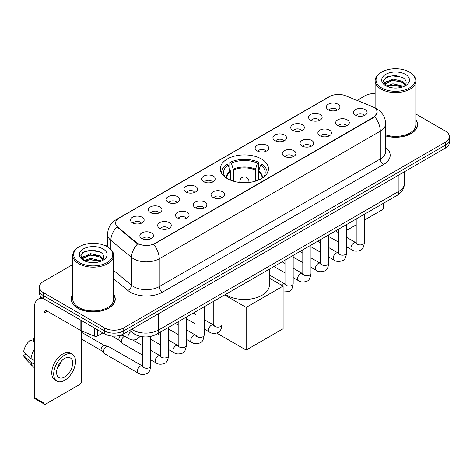 <?xml version="1.0" encoding="UTF-8"?>
<svg xmlns="http://www.w3.org/2000/svg" width="473" height="473" viewBox="0 0 473 473"><rect width="100%" height="100%" fill="white"/><g stroke="black" fill="none" stroke-linecap="round" stroke-linejoin="round"><path stroke-width="0.71" d="M261.415 158.981A24.082 13.906 0 0 0 235.17 155.966A24.082 13.906 0 0 0 220.306 168.808A24.082 13.906 0 0 0 227.359 178.64A24.082 13.906 0 0 0 253.599 181.656A24.082 13.906 0 0 0 268.469 168.808A24.082 13.906 0 0 0 261.415 158.981M310.507 120.059A6.817 3.938 180 0 1 309.159 118.948A6.817 3.938 180 0 1 311.411 114.058A6.817 3.938 180 0 1 320.15 114.496A6.817 3.938 180 0 1 321.498 118.948A6.817 3.938 180 0 1 310.507 120.059M319.316 120.467A4.091 2.359 0 0 0 318.223 119.32A4.091 2.359 0 0 0 314.19 118.723A4.091 2.359 0 0 0 311.34 120.467M292.71 130.335A6.817 3.938 180 0 1 291.356 129.224A6.817 3.938 180 0 1 293.615 124.334A6.817 3.938 180 0 1 302.348 124.771A6.817 3.938 180 0 1 303.701 129.224A6.817 3.938 180 0 1 292.71 130.335M301.52 130.749A4.091 2.359 0 0 0 300.42 129.596A4.091 2.359 0 0 0 296.394 128.999A4.091 2.359 0 0 0 293.538 130.749M274.908 140.617A6.817 3.938 180 0 1 273.56 139.5A6.817 3.938 180 0 1 275.812 134.61A6.817 3.938 180 0 1 284.551 135.047A6.817 3.938 180 0 1 285.899 139.5A6.817 3.938 180 0 1 274.908 140.617M283.717 141.025A4.091 2.359 0 0 0 282.618 139.872A4.091 2.359 0 0 0 278.591 139.275A4.091 2.359 0 0 0 275.741 141.025M257.111 150.893A6.817 3.938 180 0 1 255.757 149.775A6.817 3.938 180 0 1 258.016 144.886A6.817 3.938 180 0 1 266.748 145.329A6.817 3.938 180 0 1 268.102 149.775A6.817 3.938 180 0 1 257.111 150.893M265.921 151.301A4.091 2.359 0 0 0 264.821 150.148A4.091 2.359 0 0 0 260.794 149.551A4.091 2.359 0 0 0 257.939 151.301M203.709 181.721A6.817 3.938 180 0 1 202.355 180.609A6.817 3.938 180 0 1 204.614 175.72A6.817 3.938 180 0 1 213.347 176.157A6.817 3.938 180 0 1 214.701 180.609A6.817 3.938 180 0 1 203.709 181.721M212.519 182.129A4.091 2.359 0 0 0 211.419 180.982A4.091 2.359 0 0 0 207.393 180.379A4.091 2.359 0 0 0 204.537 182.129M185.913 191.997A6.817 3.938 180 0 1 184.559 190.885A6.817 3.938 180 0 1 186.817 185.995A6.817 3.938 180 0 1 195.55 186.433A6.817 3.938 180 0 1 196.904 190.885A6.817 3.938 180 0 1 185.913 191.997M194.716 192.405A4.091 2.359 0 0 0 193.623 191.258A4.091 2.359 0 0 0 189.59 190.66A4.091 2.359 0 0 0 186.74 192.405M168.11 202.273A6.817 3.938 180 0 1 166.756 201.161A6.817 3.938 180 0 1 169.015 196.271A6.817 3.938 180 0 1 177.747 196.709A6.817 3.938 180 0 1 179.101 201.161A6.817 3.938 180 0 1 168.11 202.273M176.92 202.681A4.091 2.359 0 0 0 175.82 201.533A4.091 2.359 0 0 0 171.794 200.936A4.091 2.359 0 0 0 168.938 202.681M150.308 212.548A6.817 3.938 180 0 1 148.96 211.437A6.817 3.938 180 0 1 151.218 206.547A6.817 3.938 180 0 1 159.951 206.985A6.817 3.938 180 0 1 161.299 211.437A6.817 3.938 180 0 1 150.308 212.548M159.117 212.962A4.091 2.359 0 0 0 158.023 211.809A4.091 2.359 0 0 0 153.991 211.212A4.091 2.359 0 0 0 151.141 212.962M132.511 222.83A6.817 3.938 180 0 1 131.157 221.713A6.817 3.938 180 0 1 133.416 216.823A6.817 3.938 180 0 1 142.148 217.261A6.817 3.938 180 0 1 143.502 221.713A6.817 3.938 180 0 1 132.511 222.83M141.321 223.238A4.091 2.359 0 0 0 140.221 222.085A4.091 2.359 0 0 0 136.194 221.488A4.091 2.359 0 0 0 133.339 223.238M328.309 109.783A6.817 3.938 180 0 1 326.955 108.672A6.817 3.938 180 0 1 329.214 103.782A6.817 3.938 180 0 1 337.947 104.22A6.817 3.938 180 0 1 339.301 108.672A6.817 3.938 180 0 1 328.309 109.783M337.119 110.191A4.091 2.359 0 0 0 336.019 109.044A4.091 2.359 0 0 0 331.993 108.447A4.091 2.359 0 0 0 329.137 110.191M337.657 125.457A6.817 3.938 180 0 1 336.309 124.346A6.817 3.938 180 0 1 338.562 119.456A6.817 3.938 180 0 1 347.3 119.894A6.817 3.938 180 0 1 348.648 124.346A6.817 3.938 180 0 1 337.657 125.457M346.467 125.865A4.091 2.359 0 0 0 345.367 124.718A4.091 2.359 0 0 0 341.34 124.121A4.091 2.359 0 0 0 338.491 125.865M319.86 135.733A6.817 3.938 180 0 1 318.506 134.622A6.817 3.938 180 0 1 320.765 129.732A6.817 3.938 180 0 1 329.498 130.17A6.817 3.938 180 0 1 330.852 134.622A6.817 3.938 180 0 1 319.86 135.733M328.67 136.147A4.091 2.359 0 0 0 327.57 134.994A4.091 2.359 0 0 0 323.544 134.397A4.091 2.359 0 0 0 320.688 136.147M302.058 146.015A6.817 3.938 180 0 1 300.704 144.898A6.817 3.938 180 0 1 302.962 140.008A6.817 3.938 180 0 1 311.695 140.446A6.817 3.938 180 0 1 313.049 144.898A6.817 3.938 180 0 1 302.058 146.015M310.867 146.423A4.091 2.359 0 0 0 309.768 145.27A4.091 2.359 0 0 0 305.741 144.673A4.091 2.359 0 0 0 302.891 146.423M284.261 156.291A6.817 3.938 180 0 1 282.907 155.174A6.817 3.938 180 0 1 285.166 150.284A6.817 3.938 180 0 1 293.899 150.727A6.817 3.938 180 0 1 295.253 155.174A6.817 3.938 180 0 1 284.261 156.291M293.065 156.699A4.091 2.359 0 0 0 291.971 155.546A4.091 2.359 0 0 0 287.939 154.949A4.091 2.359 0 0 0 285.089 156.699M213.057 197.395A6.817 3.938 180 0 1 211.709 196.283A6.817 3.938 180 0 1 213.967 191.394A6.817 3.938 180 0 1 222.7 191.831A6.817 3.938 180 0 1 224.048 196.283A6.817 3.938 180 0 1 213.057 197.395M221.867 197.803A4.091 2.359 0 0 0 220.773 196.656A4.091 2.359 0 0 0 216.74 196.059A4.091 2.359 0 0 0 213.891 197.803M195.26 207.671A6.817 3.938 180 0 1 193.906 206.559A6.817 3.938 180 0 1 196.165 201.669A6.817 3.938 180 0 1 204.898 202.107A6.817 3.938 180 0 1 206.252 206.559A6.817 3.938 180 0 1 195.26 207.671M204.07 208.079A4.091 2.359 0 0 0 202.97 206.932A4.091 2.359 0 0 0 198.944 206.334A4.091 2.359 0 0 0 196.088 208.079M177.458 217.947A6.817 3.938 180 0 1 176.11 216.835A6.817 3.938 180 0 1 178.362 211.945A6.817 3.938 180 0 1 187.101 212.383A6.817 3.938 180 0 1 188.449 216.835A6.817 3.938 180 0 1 177.458 217.947M186.267 218.355A4.091 2.359 0 0 0 185.174 217.208A4.091 2.359 0 0 0 181.141 216.61A4.091 2.359 0 0 0 178.291 218.355M159.661 228.228A6.817 3.938 180 0 1 158.307 227.111A6.817 3.938 180 0 1 160.566 222.221A6.817 3.938 180 0 1 169.299 222.659A6.817 3.938 180 0 1 170.652 227.111A6.817 3.938 180 0 1 159.661 228.228M168.471 228.636A4.091 2.359 0 0 0 167.371 227.483A4.091 2.359 0 0 0 163.345 226.886A4.091 2.359 0 0 0 160.489 228.636M141.859 238.504A6.817 3.938 180 0 1 140.505 237.387A6.817 3.938 180 0 1 142.763 232.497A6.817 3.938 180 0 1 151.496 232.941A6.817 3.938 180 0 1 152.85 237.387A6.817 3.938 180 0 1 141.859 238.504M150.668 238.912A4.091 2.359 0 0 0 149.569 237.759A4.091 2.359 0 0 0 145.542 237.162A4.091 2.359 0 0 0 142.692 238.912M355.46 115.181A6.817 3.938 180 0 1 354.106 114.07A6.817 3.938 180 0 1 356.364 109.18A6.817 3.938 180 0 1 365.097 109.618A6.817 3.938 180 0 1 366.451 114.07A6.817 3.938 180 0 1 355.46 115.181M364.269 115.589A4.091 2.359 0 0 0 363.169 114.442A4.091 2.359 0 0 0 359.143 113.845A4.091 2.359 0 0 0 356.287 115.589M371.908 106.431A12.268 7.083 180 0 1 373.546 107.223A12.268 7.083 180 0 1 377.141 112.231A12.268 7.083 180 0 1 373.546 117.239L155.067 243.382A12.268 7.083 180 0 1 136.342 242.436L117.818 227.158A12.268 7.083 180 0 1 115.595 223.096A12.268 7.083 180 0 1 119.19 218.088L329.74 96.527A12.268 7.083 180 0 1 345.456 95.735L371.908 106.431M139.086 335.99A13.634 7.87 180 0 1 133.581 333.412M72.771 294.377A22.036 12.724 0 0 0 71.181 299.125A22.036 12.724 0 0 0 77.631 308.124A22.036 12.724 0 0 0 101.648 310.879A22.036 12.724 0 0 0 115.252 299.125A22.036 12.724 0 0 0 113.662 294.377M71.405 300.272A22.036 12.724 0 0 0 71.328 300.609M377.141 112.231L374.734 116.742L373.546 117.606L153.684 244.37A15.905 9.182 60 0 1 159.241 258.778A18.175 10.495 180 0 1 133.54 258.778A18.175 10.495 180 0 1 131.5 257.377L110.859 240.355A18.175 10.495 180 0 1 107.572 234.336L107.572 246.941M72.771 264.555L43.415 281.5A13.634 7.87 0 0 0 39.425 287.07L39.425 293.006A13.634 7.87 0 0 0 43.415 298.569L104.462 333.814L104.462 330.846A13.634 7.87 0 0 0 123.737 330.846L445.359 145.158A13.634 7.87 0 0 0 449.35 139.594A13.634 7.87 0 0 1 445.359 145.158L123.737 330.846A13.634 7.87 0 0 1 104.462 330.846L43.415 295.601L104.462 330.846L104.462 327.878A13.634 7.87 0 0 0 123.737 327.878L445.359 142.19A13.634 7.87 0 0 0 449.35 136.626A13.634 7.87 0 0 0 445.359 131.062L416.004 114.117M39.425 290.038A13.634 7.87 0 0 0 43.415 295.601A13.634 7.87 0 0 1 39.425 290.038M139.097 244.37L136.342 242.974L116.991 226.863A15.905 10.637 129.5 0 0 110.859 240.355L110.859 249.377M385.619 135.928A22.036 12.724 0 0 0 417.594 124.57A22.036 12.724 0 0 0 416.004 119.823M375.107 93.518A13.634 7.87 0 0 0 365.032 95.818L357.05 100.424M107.572 244.458L105.331 245.753M39.425 287.07A13.634 7.87 0 0 0 43.415 292.633L104.462 327.878M115.105 300.609A22.036 12.724 0 0 0 115.028 300.272M417.446 126.055A22.036 12.724 0 0 0 417.369 125.717M104.462 333.814A13.634 7.87 0 0 0 123.737 333.814L445.359 148.126A13.634 7.87 0 0 0 449.35 142.562L449.35 136.626M346.567 229.37A2.27 1.313 120 0 0 346.869 229.677A2.27 1.313 120 0 0 348.004 229.565L356.187 224.841M364.37 220.116L382.06 209.9A2.27 1.313 120 0 0 383.668 207.121L383.668 203.142M381.741 88.025A19.541 11.281 0 0 0 409.37 88.025A19.541 11.281 0 0 0 409.37 72.073L410.014 72.446A20.445 11.807 0 0 1 416.004 80.788A20.445 11.807 0 0 1 403.38 91.697A20.445 11.807 0 0 1 381.096 89.137A20.445 11.807 0 0 1 375.107 80.788A20.445 11.807 0 0 1 381.096 72.446L381.741 72.073A19.541 11.281 0 0 0 381.741 88.025M385.619 134.888A20.445 11.807 0 0 0 416.004 124.57L416.004 80.788M385.619 135.781A21.811 12.594 0 0 0 417.369 124.57A21.811 12.594 0 0 0 416.004 120.189M386.465 86.121L392.897 83.786L402.819 86.104L403.522 86.63M387.44 86.565L392.897 84.963L402.422 87.032M386.287 86.033L385.288 83.827L385.637 82.479L392.897 79.074L402.819 81.391L405.544 84.614M385.318 85.382L385.288 83.827M385.353 84.413L385.637 83.662L392.897 80.25L402.819 82.574L405.231 85.105M403.954 86.447A10.27 5.93 0 0 0 404.391 86.056C407.011 83.201 406.668 80.487 403.357 77.909L395.322 75.384L387.038 76.821L383.189 81.09L385.684 85.66M405.391 74.373A13.906 8.029 0 0 0 385.755 74.356A13.906 8.029 0 0 0 385.666 85.69A13.906 8.029 0 0 0 385.726 85.725A13.906 8.029 0 0 0 405.45 85.69A13.906 8.029 0 0 0 405.391 74.373M405.266 85.796L406.266 85.11M410.014 72.446L409.37 72.073A19.541 11.281 0 0 0 381.741 72.073M385.134 77.998L392.087 75.857L402.21 77.211M383.792 83.733L385.69 82.385M388.824 81.167L392.087 80.57L400.276 81.273M388.824 85.873L392.087 85.282L400.276 85.985M383.579 83.354L386.476 81.403M230.286 180.083L230.286 171.9L228.152 165A20.812 12.014 0 0 0 224.74 176.482A20.812 12.014 0 0 0 225.266 177.263M230.818 180.296L230.818 170.25L230.008 169.783L230.008 162.363A22.722 13.114 0 0 1 258.766 162.363L257.407 163.15A20.812 12.014 0 0 0 231.362 163.15L233.502 170.044L233.502 181.212M255.272 181.212L255.272 170.044L257.407 163.15M225.473 294.478A24.992 14.427 0 0 0 226.715 295.247A24.992 14.427 0 0 0 253.948 298.374A24.992 14.427 0 0 0 269.379 285.048L269.379 269.125M258.766 162.363L258.766 169.783L257.956 170.25L257.956 180.296M228.152 165L226.798 164.22A22.722 13.114 0 0 0 221.666 172.521A22.722 13.114 0 0 0 221.736 173.532M231.362 163.15L230.008 162.363M267.038 173.532A22.722 13.114 0 0 0 267.103 172.521A22.722 13.114 0 0 0 261.977 164.22L260.617 165L258.636 171.025L258.483 180.083M263.508 177.263A20.812 12.014 0 0 0 264.035 176.482A20.812 12.014 0 0 0 260.617 165M246.155 350.061L246.155 307.397L283.102 286.064L283.102 328.729L246.155 350.061L216.705 333.063M194.746 314.102L194.746 312.215M246.155 307.397L224.622 294.969M269.379 278.142L283.102 286.064M142.592 355.099L122.146 343.292A4.091 2.359 -60 0 1 121.815 343.026A4.091 2.359 -60 0 1 121.295 341.417A4.091 2.359 -60 0 1 124.186 336.409A4.091 2.359 -60 0 1 124.671 336.179M121.815 343.026L119.261 340.264A2.956 1.703 -60 0 1 118.889 339.1A2.956 1.703 -60 0 1 120.976 335.481A2.956 1.703 -60 0 1 122.17 335.227L123.565 335.54M150.769 336.404L150.769 365.865C150.207 370.619 148.735 373.268 146.358 373.824C142.982 374.87 140.262 374.634 138.211 373.12L104.344 353.568A4.091 2.359 -60 0 1 104.013 353.301A4.091 2.359 -60 0 1 103.498 351.699A4.091 2.359 -60 0 1 106.39 346.685A4.091 2.359 -60 0 1 108.039 346.331A4.091 2.359 -60 0 1 108.435 346.484L143.13 366.362M104.013 353.301L101.459 350.54A2.956 1.703 -60 0 1 101.086 349.376A2.956 1.703 -60 0 1 103.173 345.763A2.956 1.703 -60 0 1 104.367 345.503L108.039 346.331M97.473 329.776L97.473 335.996L102.854 332.886M43.262 298.481A18.175 10.495 -120 0 0 38.183 299.155A18.175 10.495 -120 0 0 34.417 307.474L34.417 397.627L44.06 403.191L44.06 313.037A4.547 2.625 60 0 1 45 310.956A4.547 2.625 60 0 1 47.27 311.181L80.865 330.58L80.865 320.191M44.06 403.191A2.27 1.313 120 0 0 44.527 404.232L34.89 398.668A2.27 1.313 -60 0 1 34.417 397.627M44.527 404.232A2.27 1.313 120 0 0 45.662 404.119L79.718 384.454A2.27 1.313 120 0 0 81.326 381.676L81.326 330.787M97.473 335.996A2.27 1.313 180 0 1 94.565 336.137L81.167 330.728A2.27 1.313 180 0 1 80.865 330.58M64.618 376.999A11.358 6.557 120 0 0 72.044 366.989A11.358 6.557 120 0 0 70.3 357.884A11.358 6.557 120 0 0 64.618 358.445A11.358 6.557 120 0 0 57.198 368.461A11.358 6.557 120 0 0 58.942 377.56A11.358 6.557 120 0 0 64.618 376.999M57.28 368.195A11.358 6.557 120 0 0 61.36 361.13M34.417 338.703L33.453 338.408L33.453 340.69L34.417 341.246M72.345 354.342L70.418 353.23A15.449 8.922 120 0 0 62.69 353.999A15.449 8.922 120 0 0 52.598 367.61A15.449 8.922 120 0 0 54.969 379.99L56.896 381.102A15.449 8.922 120 0 0 64.618 380.339A15.449 8.922 120 0 0 74.71 366.723A15.449 8.922 120 0 0 72.345 354.342A15.449 8.922 120 0 0 64.618 355.111A15.449 8.922 120 0 0 54.525 368.721A15.449 8.922 120 0 0 56.896 381.102M34.417 349.322A14.994 8.656 120 0 0 31.005 358.564L23.65 351.681A11.813 6.823 120 0 1 30.242 340.264L34.417 341.53M34.417 360.532L31.005 358.564M27.629 355.406L25.625 354.247L23.65 355.389L31.005 362.271L34.417 364.245M31.005 362.271A14.994 8.656 120 0 0 32.856 366.463A14.994 8.656 120 0 0 33.991 367.355L34.417 367.598M34.417 338.142A11.813 6.823 120 0 0 33.453 338.408M23.65 355.389A11.813 6.823 120 0 0 25.045 358.333L32.856 366.463M79.399 262.58A19.541 11.281 0 0 0 107.034 262.58A19.541 11.281 0 0 0 107.034 246.628L107.673 247.001A20.445 11.807 0 0 1 113.662 255.343A20.445 11.807 0 0 1 101.039 266.252A20.445 11.807 0 0 1 78.755 263.692A20.445 11.807 0 0 1 72.771 255.343A20.445 11.807 0 0 1 78.755 247.001L79.399 246.628A19.541 11.281 0 0 0 79.399 262.58M72.771 255.343L72.771 299.125A20.445 11.807 0 0 0 78.755 307.474A20.445 11.807 0 0 0 101.039 310.034A20.445 11.807 0 0 0 113.662 299.125L113.662 255.343M72.771 294.744A21.811 12.594 0 0 0 71.405 299.125A21.811 12.594 0 0 0 77.791 308.029A21.811 12.594 0 0 0 101.565 310.761A21.811 12.594 0 0 0 115.028 299.125A21.811 12.594 0 0 0 113.662 294.744M84.123 260.676L90.556 258.341L100.477 260.658L101.181 261.185M85.099 261.12L90.556 259.517L100.081 261.587M83.946 260.588L82.946 258.382L83.295 257.034L90.556 253.629L100.477 255.946L103.203 259.169M82.976 259.937L82.946 258.382M83.012 258.968L83.295 258.217L90.556 254.805L100.477 257.129L102.889 259.659M101.618 261.001A10.27 5.93 0 0 0 102.05 260.611C104.669 257.755 104.326 255.042 101.015 252.464L92.98 249.939L84.697 251.382L80.848 255.645L83.343 260.215M103.049 248.928A13.906 8.029 0 0 0 83.414 248.91A13.906 8.029 0 0 0 83.325 260.245A13.906 8.029 0 0 0 83.384 260.28A13.906 8.029 0 0 0 103.108 260.245A13.906 8.029 0 0 0 103.049 248.928M102.925 260.351L103.924 259.665M107.673 247.001L107.034 246.628A19.541 11.281 0 0 0 79.399 246.628M82.793 252.552L89.752 250.412L99.868 251.766M81.451 258.288L83.349 256.94M86.482 255.722L89.752 255.124L97.935 255.828M86.482 260.428L89.752 259.837L97.935 260.54M81.238 257.909L84.135 255.964M117.818 227.158L117.818 227.696M136.342 242.436L136.342 242.974M155.067 243.382L155.067 243.749M373.546 117.239L373.546 117.606M385.619 147.399A22.722 13.114 180 0 1 383.508 164.545L162.458 292.166A4.547 2.625 60 0 1 159.241 286.603L380.292 158.981A18.175 10.495 0 0 0 385.619 151.561L385.619 123.737A18.175 10.495 180 0 1 380.292 131.157A15.905 9.182 -120 0 0 374.734 116.742M162.458 292.166A22.722 13.114 180 0 1 130.323 292.166A22.722 13.114 180 0 1 127.781 290.416L113.662 278.774M137.696 243.814A15.905 10.637 129.5 0 0 131.5 257.377L131.5 285.201A18.175 10.495 0 0 0 133.54 286.603A18.175 10.495 0 0 0 159.241 286.603L159.241 258.778L380.292 131.157L380.292 158.981A4.547 2.625 60 0 0 383.508 164.545M385.619 123.737C385.312 117.198 382.438 112.296 376.999 109.032L374.705 107.915A15.905 7.45 112 0 0 374.492 107.838M117.836 219.017A15.905 9.182 -120 0 0 116.192 219.638C110.753 222.901 107.879 227.803 107.572 234.336M116.192 219.638L328.404 97.119A15.905 9.182 60 0 1 329.61 96.604M123.737 327.878L123.737 333.814M445.359 142.19L445.359 148.126M43.415 292.633L43.415 298.569M113.662 270.491L131.5 285.201A4.547 3.039 -50.5 0 1 127.781 290.416M131.677 329.232A18.175 10.495 0 0 0 132.895 330.012A18.175 10.495 0 0 0 158.597 330.012L398.928 191.258A18.175 10.495 0 0 0 404.255 183.837C404.385 188.349 401.985 192.209 397.048 195.42L156.717 334.169A9.088 5.244 60 0 0 158.597 330.012L158.597 313.688M398.928 174.933L398.928 191.258A9.088 5.244 60 0 1 397.048 195.42M130.938 329.657A9.088 6.078 129.5 0 0 132.523 332.614L129.762 330.337M230.286 171.9A17.814 10.282 0 0 0 226.573 178.167M255.272 170.044A17.814 10.282 0 0 0 233.502 170.044M230.138 171.025A18.027 10.406 0 0 0 226.396 178.055M255.426 169.174A18.027 10.406 0 0 0 233.349 169.174M262.373 178.055A18.027 10.406 0 0 0 258.636 171.025M262.196 178.167A17.814 10.282 0 0 0 258.483 171.9M240.249 182.507A4.547 2.625 180 0 1 239.841 181.425L239.841 182.466M248.928 182.466L248.928 181.425A4.547 2.625 180 0 1 248.526 182.507M364.37 214.287L364.37 242.548A4.091 2.359 180 0 1 362.98 244.322A4.091 2.359 180 0 1 357.387 244.216A4.091 2.359 180 0 1 356.187 242.548L356.057 243.429L356.423 243.128M364.37 242.548C363.808 247.296 362.336 249.951 359.953 250.507C356.577 251.553 353.863 251.317 351.806 249.797A4.091 2.359 -60 0 1 351.179 246.522A4.091 2.359 -60 0 1 353.851 242.921A4.091 2.359 -60 0 1 354.035 242.82A4.091 2.359 -60 0 1 355.897 242.714L356.725 243.045M346.567 224.563L346.567 252.824A4.091 2.359 180 0 1 345.184 254.598A4.091 2.359 180 0 1 339.584 254.492A4.091 2.359 180 0 1 338.39 252.824L338.26 253.705L338.621 253.404M346.567 252.824C346.005 257.572 344.539 260.227 342.156 260.783C338.78 261.829 336.061 261.593 334.009 260.079A4.091 2.359 -60 0 1 333.382 256.798A4.091 2.359 -60 0 1 336.055 253.197A4.091 2.359 -60 0 1 336.232 253.096A4.091 2.359 -60 0 1 338.094 252.996L338.928 253.321M328.77 234.839L328.77 263.1A4.091 2.359 180 0 1 327.381 264.874A4.091 2.359 180 0 1 321.788 264.774A4.091 2.359 180 0 1 320.588 263.1L320.458 263.987L320.824 263.68M328.77 263.1C328.209 267.848 326.737 270.503 324.354 271.059C320.978 272.105 318.264 271.869 316.206 270.355A4.091 2.359 -60 0 1 315.58 267.079A4.091 2.359 -60 0 1 318.252 263.473A4.091 2.359 -60 0 1 318.435 263.372A4.091 2.359 -60 0 1 320.298 263.272L321.126 263.597M310.968 245.115L310.968 273.376A4.091 2.359 180 0 1 309.584 275.15A4.091 2.359 180 0 1 303.985 275.05A4.091 2.359 180 0 1 302.791 273.376L302.655 274.263L303.022 273.962M310.968 273.376C310.406 278.13 308.934 280.779 306.557 281.334C303.175 282.381 300.461 282.144 298.41 280.631A4.091 2.359 -60 0 1 297.783 277.355A4.091 2.359 -60 0 1 300.45 273.749A4.091 2.359 -60 0 1 300.633 273.654A4.091 2.359 -60 0 1 302.495 273.548L303.329 273.873M293.165 255.39L293.165 283.652A4.091 2.359 180 0 1 291.782 285.426A4.091 2.359 180 0 1 286.189 285.325A4.091 2.359 180 0 1 284.988 283.652L284.858 284.539L285.225 284.238M281.4 285.083A4.091 2.359 -60 0 1 282.653 284.025A4.091 2.359 -60 0 1 282.836 283.93A4.091 2.359 -60 0 1 284.699 283.824L285.526 284.149M221.967 296.5L221.967 324.762A4.091 2.359 180 0 1 220.584 326.536A4.091 2.359 180 0 1 214.984 326.429A4.091 2.359 180 0 1 213.79 324.762L213.66 325.643L214.027 325.341M221.967 324.762C221.405 329.51 219.939 332.164 217.556 332.72C214.18 333.767 211.461 333.53 209.409 332.011A4.091 2.359 -60 0 1 208.782 328.735A4.091 2.359 -60 0 1 211.455 325.134A4.091 2.359 -60 0 1 211.632 325.034A4.091 2.359 -60 0 1 213.5 324.927L214.328 325.258M204.17 306.776L204.17 335.038A4.091 2.359 180 0 1 202.781 336.811A4.091 2.359 180 0 1 197.188 336.705A4.091 2.359 180 0 1 195.988 335.038L195.857 335.919L196.224 335.617M204.17 335.038C203.609 339.785 202.137 342.44 199.754 342.996C196.378 344.042 193.664 343.806 191.606 342.292A4.091 2.359 -60 0 1 190.98 339.011A4.091 2.359 -60 0 1 193.652 335.41A4.091 2.359 -60 0 1 193.835 335.31A4.091 2.359 -60 0 1 195.698 335.209L196.526 335.534M186.368 317.052L186.368 345.314A4.091 2.359 180 0 1 184.984 347.087A4.091 2.359 180 0 1 179.385 346.987A4.091 2.359 180 0 1 178.191 345.314L178.061 346.201L178.422 345.893M186.368 345.314C185.806 350.061 184.34 352.716 181.957 353.272C178.581 354.318 175.861 354.082 173.81 352.568A4.091 2.359 -60 0 1 173.183 349.287A4.091 2.359 -60 0 1 175.855 345.686A4.091 2.359 -60 0 1 176.033 345.586A4.091 2.359 -60 0 1 177.895 345.485L178.729 345.81M168.571 327.328L168.571 355.59A4.091 2.359 180 0 1 167.182 357.363A4.091 2.359 180 0 1 161.589 357.263A4.091 2.359 180 0 1 160.388 355.59L160.258 356.476L160.625 356.175M168.571 355.59C168.01 360.343 166.537 362.992 164.155 363.548C160.779 364.594 158.065 364.358 156.007 362.844A4.091 2.359 -60 0 1 155.381 359.569A4.091 2.359 -60 0 1 158.053 355.962A4.091 2.359 -60 0 1 158.236 355.867A4.091 2.359 -60 0 1 160.099 355.761L160.926 356.086M150.769 365.865A4.091 2.359 180 0 1 149.385 367.639A4.091 2.359 180 0 1 143.786 367.539A4.091 2.359 180 0 1 142.592 365.865L142.462 366.752L142.822 366.451M138.211 373.12A4.091 2.359 -60 0 1 137.584 369.845A4.091 2.359 -60 0 1 140.256 366.238A4.091 2.359 -60 0 1 140.434 366.143A4.091 2.359 -60 0 1 142.296 366.037M122.022 334.653L128.857 338.597A4.091 2.359 -60 0 1 128.23 335.322A4.091 2.359 -60 0 1 130.903 331.715A4.091 2.359 -60 0 1 131.086 331.62A4.091 2.359 -60 0 1 131.234 331.549M44.06 313.037L47.27 311.181M81.167 320.363L81.167 330.728M94.565 336.137L94.565 328.096M328.404 97.119L331.319 95.759M156.717 334.169C149.403 337.846 142.089 337.846 134.775 334.169L132.523 332.614M404.255 183.837L404.255 171.859M346.869 229.677L346.567 229.506M417.369 126.392L417.369 124.57M375.107 108.086L375.107 80.788M221.666 173.42L221.666 172.521M267.103 173.42L267.103 172.521M248.928 181.425A4.547 4.547 0 0 0 242.117 177.487A4.547 4.547 0 0 0 239.841 181.425M351.806 249.797L346.567 246.776M338.39 242.052L328.77 236.5M356.187 219.005L356.187 242.548M355.897 242.714L346.567 237.334M338.39 232.61L335.511 230.948M334.009 260.079L328.77 257.052M320.588 252.328L310.968 246.776M338.39 229.287L338.39 252.824M338.094 252.996L328.77 247.61M320.588 242.886L317.708 241.224M316.206 270.355L310.968 267.328M302.791 262.604L293.165 257.052M320.588 239.563L320.588 263.1M320.298 263.272L310.968 257.886M302.791 253.161L299.912 251.5M298.41 280.631L293.165 277.604M284.988 272.886L273.932 266.5M302.791 249.839L302.791 273.376M302.495 273.548L293.165 268.161M284.988 263.437L282.109 261.776M293.165 283.652C292.61 288.406 291.137 291.055 288.755 291.61L283.102 291.977M284.988 260.115L284.988 283.652M284.699 283.824L269.379 274.979M209.409 332.011L204.17 328.989M195.988 324.265L186.368 318.713M213.79 301.218L213.79 324.762M213.5 324.927L204.17 319.547M195.988 314.823L193.108 313.161M191.606 342.292L186.368 339.265M178.191 334.541L168.571 328.989M195.988 311.5L195.988 335.038M195.698 335.209L186.368 329.823M178.191 325.099L175.312 323.437M173.81 352.568L168.571 349.541M160.388 344.817L150.769 339.265M178.191 321.776L178.191 345.314M177.895 345.485L168.571 340.099M160.388 335.375L157.509 333.713M156.007 362.844L150.769 359.817M111.794 336.007L119.367 340.377M160.388 332.052L160.388 355.59M160.099 355.761L150.769 350.375M142.592 345.651L132.718 339.957M121.573 334.831L122.324 335.262M81.326 338.97L101.565 350.653M142.592 336.723L142.592 365.865M81.326 332.147L104.521 345.538M128.857 338.597C130.873 340.111 133.587 340.341 137.004 339.307L140.209 336.291M38.183 299.155L41.535 297.215M115.028 300.946L115.028 299.125M71.405 300.946L71.405 299.125"/></g></svg>
